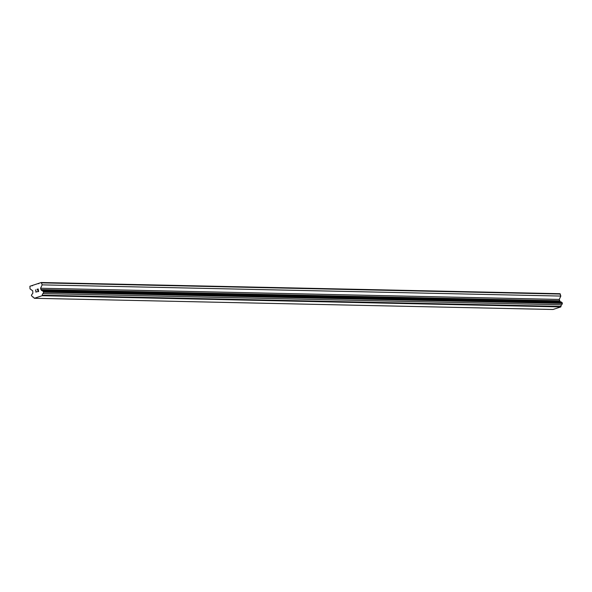 <?xml version="1.0" encoding="UTF-8"?>
<svg xmlns="http://www.w3.org/2000/svg" width="592" height="592" viewBox="0 0 592 592"><rect width="100%" height="100%" fill="white"/><g stroke="black" fill="none" stroke-linecap="round" stroke-linejoin="round"><path stroke-width="0.89" d="M560.58 301.853A1.339 1.088 -88.8 0 1 559.84 300.936L559.248 299.434L560.846 296.067L559.914 293.706L41.248 282.51L42.18 284.87L40.574 288.237L41.174 289.74A1.339 1.088 -88.8 0 0 42.476 290.665L43.734 292.241L43.09 293.588A1.339 1.088 -88.8 0 0 42.328 295.208L42.128 295.719L34.343 298.294L33.966 297.968A1.339 1.088 -88.8 0 0 32.664 297.036L31.406 295.46L32.049 294.113A1.339 1.088 -88.8 0 0 32.812 292.5L32.745 290.827L30.022 288.881L29.903 286.262L41.248 282.51M34.343 298.294L553.009 309.49L560.794 306.922L560.994 306.404A1.339 1.088 -88.8 0 1 561.756 304.791L562.4 303.437L561.142 301.868L42.476 290.665M38.502 291.308L38.295 290.324L38.502 291.308L37.474 291.649L38.502 291.308M38.295 290.324L37.733 290.509L38.295 290.324M37.696 290.339L38.258 290.154L37.696 290.339M38.258 290.154L38.051 289.162L38.258 290.154M38.051 289.162L37.015 289.51L38.051 289.162M38.154 288.955L36.985 289.34L38.147 288.955L38.672 291.434L37.503 291.819M36.445 291.471L36.068 292.285L35.55 289.814L36.075 292.285M35.55 289.814L36.142 291.923L35.55 289.814M38.813 283.672L37.807 283.649M560.424 294.069L41.758 282.872M560.846 296.067L42.18 284.87M559.248 299.434L40.574 288.237M559.521 300.766L40.855 289.569M559.84 300.936L41.174 289.74M562.23 302.645L43.564 291.442M562.4 303.437L43.734 292.241M561.756 304.791L43.09 293.588M560.994 306.404L42.328 295.208M560.794 306.922L42.128 295.719M33.226 297.051L32.664 297.036M32.464 285.766L31.457 285.744"/></g></svg>

